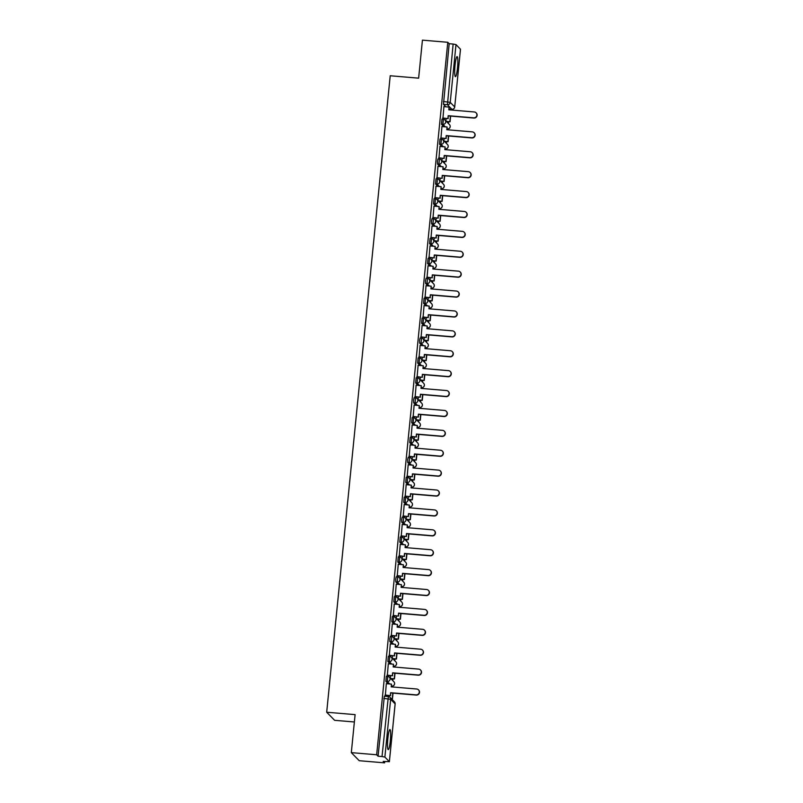 <?xml version="1.0" encoding="UTF-8"?>
<svg xmlns="http://www.w3.org/2000/svg" width="803" height="803" viewBox="0 0 803 803"><rect width="100%" height="100%" fill="white"/><g stroke="black" fill="none" stroke-linecap="round" stroke-linejoin="round"><path stroke-width="1.2" d="M390.328 740.848A10.068 1.345 94.8 0 0 389.937 729.566A10.068 1.345 94.8 0 0 387.859 738.328A10.068 1.345 94.8 0 0 388.25 749.621A10.068 1.345 94.8 0 0 390.328 740.848M457.499 67.904A10.068 1.345 94.8 0 0 457.108 56.611A10.068 1.345 94.8 0 0 455.03 65.384A10.068 1.345 94.8 0 0 455.421 76.666A10.068 1.345 94.8 0 0 457.499 67.904M387.719 676.407L386.353 676.277L385.882 681.396L387.287 681.516L387.789 676.417A2.58 2.539 135.6 0 1 390.087 679.177A2.58 2.539 -44.4 0 1 387.287 681.516L389.676 683.955M389.696 656.513L388.341 656.382L387.869 661.501L389.274 661.622L389.776 656.523A2.58 2.539 135.6 0 1 392.075 659.283A2.58 2.539 -44.4 0 1 389.274 661.622L391.663 664.061M391.683 636.618L390.328 636.478L389.796 638.726L389.856 641.607L391.252 641.727L391.764 636.618A2.58 2.539 135.6 0 1 394.062 639.389A2.58 2.539 -44.4 0 1 391.252 641.727L393.651 644.167M393.671 616.714L392.316 616.584L391.844 621.703L393.239 621.823L393.751 616.724A2.58 2.539 135.6 0 1 396.04 619.484A2.58 2.539 -44.4 0 1 393.239 621.823L395.638 624.262M394.293 596.689L395.698 596.81L394.293 596.689L393.821 601.808L395.227 601.929L395.738 596.83A2.58 2.539 135.6 0 1 398.027 599.59A2.58 2.539 -44.4 0 1 395.227 601.929L397.626 604.368M397.646 576.925L396.28 576.785L395.749 579.033L395.809 581.914L397.214 582.034L397.726 576.925A2.58 2.539 135.6 0 1 400.014 579.696A2.58 2.539 -44.4 0 1 397.214 582.034L399.613 584.474M399.633 557.021L398.268 556.891L397.796 562.01L399.201 562.13L399.713 557.031A2.58 2.539 135.6 0 1 402.002 559.791A2.58 2.539 -44.4 0 1 399.201 562.13L401.59 564.579M401.62 537.127L400.255 536.996L399.784 542.115L401.189 542.236L401.691 537.137A2.58 2.539 135.6 0 1 403.989 539.897A2.58 2.539 -44.4 0 1 401.189 542.236L403.578 544.675M403.598 517.232L402.243 517.102L401.711 519.34L401.771 522.221L403.176 522.341L403.678 517.232A2.58 2.539 135.6 0 1 405.977 520.003A2.58 2.539 -44.4 0 1 403.176 522.341L405.565 524.781M405.585 497.328L404.23 497.198L403.758 502.317L405.154 502.437L405.666 497.338A2.58 2.539 135.6 0 1 407.964 500.098A2.58 2.539 -44.4 0 1 405.154 502.437L407.553 504.886M407.573 477.434L406.218 477.303L405.746 482.422L407.141 482.543L407.653 477.444A2.58 2.539 135.6 0 1 409.942 480.204A2.58 2.539 -44.4 0 1 407.141 482.543L409.54 484.982M409.56 457.539L408.195 457.409L407.663 459.657L407.733 462.528L409.128 462.648L409.64 457.539A2.58 2.539 135.6 0 1 411.929 460.31A2.58 2.539 -44.4 0 1 409.128 462.648L411.527 465.088M411.548 437.635L410.182 437.505L409.711 442.634L411.116 442.744L411.628 437.645A2.58 2.539 135.6 0 1 413.916 440.415A2.58 2.539 -44.4 0 1 411.116 442.744L413.515 445.193M413.535 417.741L412.17 417.61L411.698 422.729L413.103 422.85L413.615 417.751A2.58 2.539 135.6 0 1 415.904 420.511A2.58 2.539 -44.4 0 1 413.103 422.85L415.492 425.289M415.522 397.846L414.157 397.716L413.625 399.964L413.686 402.835L415.091 402.955L415.593 397.846A2.58 2.539 135.6 0 1 417.891 400.617A2.58 2.539 -44.4 0 1 415.091 402.955L417.48 405.395M417.5 377.942L416.145 377.811L415.673 382.941L417.078 383.051L417.58 377.952A2.58 2.539 135.6 0 1 419.879 380.722A2.58 2.539 -44.4 0 1 417.078 383.051L419.467 385.5M419.487 358.048L418.132 357.917L417.66 363.036L419.056 363.157L419.567 358.058A2.58 2.539 135.6 0 1 421.866 360.818A2.58 2.539 -44.4 0 1 419.056 363.157L421.455 365.596M421.475 338.153L420.12 338.023L419.578 340.271L419.648 343.142L421.043 343.262L421.555 338.153A2.58 2.539 135.6 0 1 423.854 340.924A2.58 2.539 -44.4 0 1 421.043 343.262L423.442 345.702M422.097 318.118L423.502 318.239L422.097 318.118L421.635 323.248L423.03 323.358L423.542 318.259A2.58 2.539 135.6 0 1 425.831 321.029A2.58 2.539 -44.4 0 1 423.03 323.358L425.429 325.807M425.449 298.355L424.084 298.224L423.613 303.343L425.018 303.464L425.53 298.365A2.58 2.539 135.6 0 1 427.818 301.125A2.58 2.539 -44.4 0 1 425.018 303.464L427.417 305.903M427.437 278.46L426.072 278.33L425.54 280.578L425.6 283.449L427.005 283.569L427.517 278.46A2.58 2.539 135.6 0 1 429.806 281.231A2.58 2.539 -44.4 0 1 427.005 283.569L429.394 286.009M429.424 258.556L428.059 258.425L427.587 263.555L428.993 263.665L429.495 258.566A2.58 2.539 135.6 0 1 431.793 261.336A2.58 2.539 -44.4 0 1 428.993 263.665L431.382 266.114M431.412 238.662L430.047 238.531L429.575 243.65L430.98 243.771L431.482 238.672A2.58 2.539 135.6 0 1 433.781 241.432A2.58 2.539 -44.4 0 1 430.98 243.771L433.369 246.21M433.389 218.767L432.034 218.637L431.502 220.885L431.562 223.756L432.958 223.876L433.469 218.767A2.58 2.539 135.6 0 1 435.768 221.538A2.58 2.539 -44.4 0 1 432.958 223.876L435.356 226.316M435.377 198.863L434.021 198.732L433.55 203.862L434.945 203.972L435.457 198.873A2.58 2.539 135.6 0 1 437.755 201.643A2.58 2.539 -44.4 0 1 434.945 203.972L437.344 206.421M436.009 178.838L437.404 178.959L436.009 178.838L435.537 183.957L436.932 184.078L437.444 178.979A2.58 2.539 135.6 0 1 439.733 181.739A2.58 2.539 -44.4 0 1 436.932 184.078L439.331 186.517M439.351 159.074L437.986 158.944L437.454 161.192L437.515 164.063L438.92 164.183L439.432 159.074A2.58 2.539 135.6 0 1 441.72 161.845A2.58 2.539 -44.4 0 1 438.92 164.183L441.319 166.622M441.339 139.17L439.974 139.039L439.502 144.169L440.907 144.279L441.419 139.18A2.58 2.539 135.6 0 1 443.708 141.95A2.58 2.539 -44.4 0 1 440.907 144.279L443.306 146.728M443.326 119.276L441.961 119.145L441.489 124.264L442.895 124.385L443.407 119.286A2.58 2.539 135.6 0 1 445.695 122.046A2.58 2.539 -44.4 0 1 442.895 124.385L445.284 126.824M351.312 752.632L355.107 714.63L326.691 712.231L390.218 75.763L418.634 78.162L422.428 40.15L447.783 42.288L376.667 754.77L351.312 752.632L359.232 760.712L384.587 762.85L384.717 761.545M392.165 686.936L392.245 686.113M392.787 680.643L392.978 678.806M394.153 667.032L394.233 666.209M394.775 660.739L394.956 658.912M396.13 647.138L396.22 646.315M396.762 640.844L396.943 639.007M398.117 627.243L398.208 626.42M398.75 620.95L398.93 619.113M400.105 607.349L400.185 606.516M400.737 601.045L400.918 599.219M402.092 587.445L402.173 586.622M402.725 581.151L402.905 579.314M404.08 567.55L404.16 566.727M404.712 561.257L404.893 559.42M406.067 547.656L406.147 546.823M406.689 541.352L406.88 539.526M408.054 527.752L408.135 526.929M408.677 521.458L408.857 519.621M410.042 507.857L410.122 507.034M410.664 501.564L410.845 499.727M412.019 487.963L412.11 487.13M412.652 481.659L412.832 479.833M414.007 468.059L414.087 467.236M414.639 461.765L414.82 459.928M415.994 448.164L416.074 447.341M416.627 441.871L416.807 440.034M417.982 428.27L418.062 427.437M418.614 421.966L418.795 420.14M419.969 408.366L420.049 407.543M420.591 402.072L420.782 400.235M421.956 388.471L422.037 387.648M422.579 382.178L422.769 380.341M423.944 368.577L424.024 367.744M424.566 362.273L424.747 360.447M425.921 348.673L426.012 347.85M426.554 342.379L426.734 340.542M427.909 328.778L427.989 327.955M428.541 322.485L428.722 320.648M429.896 308.884L429.976 308.051M430.528 302.58L430.709 300.754M431.884 288.98L431.964 288.157M432.516 282.686L432.697 280.859M433.871 269.085L433.951 268.262M434.493 262.792L434.684 260.955M435.858 249.191L435.939 248.358M436.481 242.887L436.671 241.061M437.846 229.287L437.926 228.464M438.468 222.993L438.649 221.166M439.823 209.392L439.914 208.569M440.456 203.099L440.636 201.262M441.811 189.498L441.901 188.665M442.443 183.194L442.624 181.368M443.798 169.594L443.878 168.771M444.43 163.3L444.611 161.473M445.785 149.699L445.866 148.876M446.418 143.406L446.598 141.569M447.773 129.805L447.853 128.972M448.395 123.501L448.586 121.675M449.76 109.901L449.841 109.118M354.374 721.977L334.61 720.311L326.691 712.231M384.587 762.85L383.182 761.425L389.385 761.686L384.878 757.078L382.017 756.536L388.351 696.532A2.58 2.539 -44.4 0 1 389.947 697.275A2.58 2.58 0 0 0 388.321 696.512L384.366 696.171L388.321 696.512M376.667 754.77L378.062 756.205L382.017 756.536M445.876 106.809L443.477 104.37L447.432 104.701L453.133 44.045L455.994 44.587L460.47 49.234M453.133 44.045L449.178 43.713L447.783 42.288M443.918 106.648L442.955 118.202M441.931 126.543L440.967 138.106M439.944 146.447L438.98 158M437.956 166.341L436.993 177.895M435.979 186.236L435.005 197.799M433.991 206.14L433.018 217.693M432.004 226.034L431.03 237.588M430.017 245.929L429.053 257.492M428.029 265.823L427.066 277.386M426.042 285.727L425.078 297.281M424.054 305.622L423.091 317.185M422.077 325.516L421.103 337.079M420.089 345.42L419.116 356.974M418.102 365.315L417.128 376.878M416.115 385.209L415.151 396.772M414.127 405.113L413.164 416.667M412.14 425.008L411.176 436.571M410.152 444.902L409.189 456.465M408.175 464.807L407.201 476.36M406.188 484.701L405.214 496.264M404.2 504.595L403.226 516.158M402.213 524.5L401.249 536.053M400.225 544.394L399.262 555.957M398.238 564.288L397.274 575.851M396.25 584.193L395.287 595.746M394.263 604.087L393.299 615.65M392.286 623.981L391.312 635.544M390.298 643.886L389.325 655.439M388.311 663.78L387.347 675.333M386.323 683.674L385.36 695.237M388.281 683.845L385.882 681.396M390.258 663.94L387.869 661.501M392.245 644.046L389.856 641.607M394.233 624.152L391.844 621.703M396.22 604.247L393.821 601.808M398.208 584.353L395.809 581.914M400.195 564.459L397.796 562.01M402.183 544.554L399.784 542.115M404.17 524.66L401.771 522.221M406.147 504.766L403.758 502.317M408.135 484.861L405.746 482.422M410.122 464.967L407.733 462.528M412.11 445.073L409.711 442.634M414.097 425.168L411.698 422.729M416.084 405.274L413.686 402.835M418.072 385.38L415.673 382.941M420.049 365.485L417.66 363.036M422.037 345.581L419.648 343.142M424.024 325.687L421.635 323.248M426.012 305.792L423.613 303.343M427.999 285.888L425.6 283.449M429.986 265.994L427.587 263.555M431.974 246.099L429.575 243.65M433.951 226.195L431.562 223.756M435.939 206.301L433.55 203.862M437.926 186.406L435.537 183.957M439.914 166.502L437.515 164.063M441.901 146.608L439.502 144.169M443.888 126.713L441.489 124.264M446.157 118.473L445.906 120.962M378.062 756.205L384.366 696.171M449.178 43.713L443.477 104.37M444.169 138.377L443.918 140.856M442.182 158.271L441.931 160.761M440.195 178.166L439.944 180.655M438.207 198.07L437.956 200.549M436.22 217.964L435.979 220.454M434.232 237.859L433.991 240.348M432.255 257.763L432.004 260.242M430.267 277.657L430.017 280.147M428.28 297.552L428.029 300.041M426.293 317.456L426.042 319.935M424.305 337.35L424.054 339.84M422.318 357.245L422.077 359.734M420.33 377.149L420.089 379.628M418.353 397.043L418.102 399.533M416.366 416.938L416.115 419.427M414.378 436.832L414.127 439.321M412.391 456.736L412.14 459.216M410.403 476.631L410.152 479.12M408.416 496.525L408.175 499.014M406.428 516.429L406.188 518.909M404.451 536.324L404.2 538.813M402.464 556.218L402.213 558.707M400.476 576.122L400.225 578.602M398.489 596.017L398.238 598.506M396.501 615.911L396.25 618.4M394.514 635.815L394.273 638.295M392.526 655.71L392.286 658.199M390.549 675.604L390.298 678.093M388.562 695.508L388.461 696.522M476.099 112.832L476.309 113.032A2.971 2.921 135.6 0 1 473.89 118.051L473.69 117.84A2.971 2.921 -44.4 0 0 476.099 112.832A2.971 2.921 -44.4 0 0 474.272 111.968L448.797 109.82L449.068 107.08L449.018 109.84M442.714 117.991L448.144 118.643L448.204 115.692L473.69 117.84M447.933 118.432L448.204 115.692M443.848 106.638L449.068 107.08M446.217 121.283L450.061 121.795L450.634 116.084M450.061 121.795L446.428 121.494M449.861 121.584L450.413 116.074M448.415 115.903L473.89 118.051M448.144 118.643L442.844 118.192M474.111 132.726L474.322 132.937A2.971 2.921 135.6 0 1 471.913 137.945L471.702 137.735A2.971 2.921 -44.4 0 0 474.111 132.726A2.971 2.921 -44.4 0 0 472.284 131.873L446.809 129.725L447.08 126.974L447.03 129.745M440.727 137.895L446.157 138.538L446.217 135.587L471.702 137.735M445.946 138.327L446.217 135.587M441.861 126.543L447.08 126.974M444.23 141.177L448.084 141.699L448.646 135.988M448.084 141.699L444.44 141.388M447.873 141.489L448.425 135.968M446.428 135.797L471.913 137.945M446.157 138.538L440.857 138.096M472.124 152.62L472.335 152.831A2.971 2.921 135.6 0 1 469.926 157.84L469.715 157.629A2.971 2.921 -44.4 0 0 472.124 152.62A2.971 2.921 -44.4 0 0 470.307 151.767L444.822 149.619L445.093 146.879L445.043 149.639M438.739 157.789L444.169 158.442L444.24 155.481L469.715 157.629M443.959 158.231L444.24 155.481M439.873 146.437L445.093 146.879M442.242 161.082L446.097 161.594L446.669 155.882M446.097 161.594L442.453 161.283M445.886 161.383L446.438 155.862M444.44 155.692L469.926 157.84M444.169 158.442L438.87 157.99M470.146 172.525L470.347 172.725A2.971 2.921 135.6 0 1 467.938 177.744L467.727 177.533A2.971 2.921 -44.4 0 0 470.146 172.525A2.971 2.921 -44.4 0 0 468.32 171.661L442.834 169.513L443.105 166.773L443.065 169.533M436.752 177.684L442.182 178.336L442.252 175.385L467.727 177.533M441.971 178.125L442.252 175.385M437.886 166.331L443.105 166.773M440.265 180.976L444.109 181.488L444.681 175.777M444.109 181.488L440.466 181.187M443.898 181.277L444.45 175.767M442.453 175.596L467.938 177.744M442.182 178.336L436.882 177.885M468.159 192.419L468.36 192.63A2.971 2.921 135.6 0 1 465.951 197.638L465.74 197.428A2.971 2.921 -44.4 0 0 468.159 192.419A2.971 2.921 -44.4 0 0 466.332 191.566L440.847 189.418L441.128 186.667L441.078 189.438M434.764 197.578L440.195 198.231L440.265 195.28L465.74 197.428M439.994 198.02L440.265 195.28M435.899 186.236L441.128 186.667M438.277 200.87L442.122 201.392L442.694 195.681M442.122 201.392L438.478 201.081M441.921 201.182L442.463 195.661M440.466 195.49L465.951 197.638M440.195 198.231L434.895 197.789M466.172 212.313L466.372 212.524A2.971 2.921 135.6 0 1 463.963 217.533L463.763 217.322A2.971 2.921 -44.4 0 0 466.172 212.313A2.971 2.921 -44.4 0 0 464.345 211.46L438.86 209.312L439.141 206.572L439.09 209.332M432.777 217.483L438.207 218.135L438.277 215.174L463.763 217.322M438.006 217.924L438.277 215.174M433.911 206.13L439.141 206.572M436.29 220.765L440.134 221.287L440.706 215.575M440.134 221.287L436.491 220.976M439.934 221.076L440.486 215.555M438.488 215.385L463.963 217.533M438.207 218.135L432.907 217.683M464.184 232.208L464.395 232.418A2.971 2.921 135.6 0 1 461.976 237.437L461.775 237.226A2.971 2.921 -44.4 0 0 464.184 232.208A2.971 2.921 -44.4 0 0 462.357 231.354L436.882 229.206L437.153 226.466L437.103 229.226M430.799 237.377L436.22 238.029L436.29 235.078L461.775 237.226M436.019 237.818L436.29 235.078M431.924 226.024L437.153 226.466M434.303 240.669L438.147 241.181L438.719 235.47M438.147 241.181L434.513 240.88M437.946 240.97L438.498 235.45M436.501 235.289L461.976 237.437M436.22 238.029L430.93 237.578M462.197 252.112L462.408 252.323A2.971 2.921 135.6 0 1 459.989 257.331L459.788 257.121A2.971 2.921 -44.4 0 0 462.197 252.112A2.971 2.921 -44.4 0 0 460.37 251.259L434.895 249.111L435.166 246.36L435.116 249.121M428.812 257.271L434.242 257.924L434.303 254.973L459.788 257.121M434.032 257.713L434.303 254.973M429.946 245.929L435.166 246.36M432.315 260.563L436.159 261.085L436.732 255.374M436.159 261.085L432.526 260.774M435.959 260.875L436.511 255.354M434.513 255.183L459.989 257.331M434.242 257.924L428.943 257.482M460.209 272.006L460.42 272.217A2.971 2.921 135.6 0 1 458.011 277.226L457.8 277.015A2.971 2.921 -44.4 0 0 460.209 272.006A2.971 2.921 -44.4 0 0 458.383 271.153L432.907 269.005L433.178 266.265L433.128 269.025M426.825 277.176L432.255 277.828L432.315 274.867L457.8 277.015M432.044 277.617L432.315 274.867M427.959 265.823L433.178 266.265M430.328 280.458L434.182 280.98L434.744 275.268M434.182 280.98L430.538 280.669M433.971 280.769L434.523 275.248M432.526 275.078L458.011 277.226M432.255 277.828L426.955 277.376M458.222 291.901L458.433 292.111A2.971 2.921 135.6 0 1 456.024 297.13L455.813 296.919A2.971 2.921 -44.4 0 0 458.222 291.901A2.971 2.921 -44.4 0 0 456.405 291.047L430.92 288.899L431.191 286.159L431.141 288.919M424.837 297.07L430.267 297.722L430.338 294.771L455.813 296.919M430.057 297.511L430.338 294.771M425.971 285.717L431.191 286.159M428.34 300.362L432.195 300.874L432.767 295.163M432.195 300.874L428.551 300.573M431.984 300.663L432.536 295.143M430.538 294.982L456.024 297.13M430.267 297.722L424.968 297.271M456.245 311.805L456.445 312.016A2.971 2.921 135.6 0 1 454.036 317.024L453.825 316.814A2.971 2.921 -44.4 0 0 456.245 311.805A2.971 2.921 -44.4 0 0 454.418 310.942L428.932 308.804L429.203 306.053L429.153 308.814M422.85 316.964L428.28 317.617L428.35 314.666L453.825 316.814M428.069 317.406L428.35 314.666M423.984 305.612L429.203 306.053M426.363 320.256L430.207 320.778L430.779 315.067M430.207 320.778L426.564 320.467M429.996 320.568L430.549 315.047M428.551 314.876L454.036 317.024M428.28 317.617L422.98 317.175M454.257 331.699L454.458 331.91A2.971 2.921 135.6 0 1 452.049 336.919L451.838 336.708A2.971 2.921 -44.4 0 0 454.257 331.699A2.971 2.921 -44.4 0 0 452.43 330.846L426.945 328.698L427.216 325.958L427.176 328.718M420.862 336.869L426.293 337.521L426.363 334.56L451.838 336.708M426.092 337.31L426.363 334.56M421.997 325.516L427.216 325.958M424.375 340.151L428.22 340.673L428.792 334.961M428.22 340.673L424.576 340.362M428.009 340.462L428.561 334.941M426.564 334.771L452.049 336.919M426.293 337.521L420.993 337.069M452.27 351.594L452.47 351.804A2.971 2.921 135.6 0 1 450.061 356.823L449.861 356.612A2.971 2.921 -44.4 0 0 452.27 351.594A2.971 2.921 -44.4 0 0 450.443 350.74L424.958 348.592L425.239 345.852L425.188 348.612M418.875 356.763L424.305 357.415L424.375 354.464L449.861 356.612M424.104 357.205L424.375 354.464M420.009 345.41L425.239 345.852M422.388 360.055L426.232 360.567L426.805 354.856M426.232 360.567L422.589 360.266M426.032 360.356L426.574 354.836M424.586 354.675L450.061 356.823M424.305 357.415L419.005 356.964M450.282 371.498L450.483 371.709A2.971 2.921 135.6 0 1 448.074 376.717L447.873 376.507A2.971 2.921 -44.4 0 0 450.282 371.498A2.971 2.921 -44.4 0 0 448.455 370.635L422.97 368.497L423.251 365.746L423.201 368.507M416.887 376.657L422.318 377.31L422.388 374.359L447.873 376.507M422.117 377.099L422.388 374.359M418.022 365.305L423.251 365.746M420.401 379.949L424.245 380.471L424.817 374.76M424.245 380.471L420.611 380.16M424.044 380.261L424.596 374.74M422.599 374.569L448.074 376.717M422.318 377.31L417.028 376.868M448.295 391.392L448.506 391.603A2.971 2.921 135.6 0 1 446.087 396.612L445.886 396.401A2.971 2.921 -44.4 0 0 448.295 391.392A2.971 2.921 -44.4 0 0 446.468 390.539L420.993 388.391L421.264 385.651L421.214 388.411M414.91 396.562L420.34 397.214L420.401 394.253L445.886 396.401M420.13 397.003L420.401 394.253M416.034 385.209L421.264 385.651M418.413 399.844L422.258 400.366L422.83 394.654M422.258 400.366L418.624 400.055M422.057 400.155L422.609 394.634M420.611 394.464L446.087 396.612M420.34 397.214L415.041 396.762M446.307 411.287L446.518 411.497A2.971 2.921 135.6 0 1 444.109 416.516L443.898 416.305A2.971 2.921 -44.4 0 0 446.307 411.287A2.971 2.921 -44.4 0 0 444.481 410.433L419.005 408.285L419.276 405.545L419.226 408.305M412.923 416.456L418.353 417.108L418.413 414.157L443.898 416.305M418.142 416.898L418.413 414.157M414.057 405.103L419.276 405.545M416.426 419.748L420.28 420.26L420.842 414.549M420.28 420.26L416.637 419.959M420.069 420.049L420.621 414.529M418.624 414.368L444.109 416.516M418.353 417.108L413.053 416.657M444.32 431.191L444.531 431.402A2.971 2.921 135.6 0 1 442.122 436.41L441.911 436.2A2.971 2.921 -44.4 0 0 444.32 431.191A2.971 2.921 -44.4 0 0 442.493 430.328L417.018 428.19L417.289 425.439L417.239 428.2M410.935 436.35L416.366 437.003L416.436 434.052L441.911 436.2M416.155 436.792L416.436 434.052M412.069 424.998L417.289 425.439M414.438 439.642L418.293 440.164L418.855 434.453M418.293 440.164L414.649 439.853M418.082 439.954L418.634 434.433M416.637 434.262L442.122 436.41M416.366 437.003L411.066 436.561M442.343 451.085L442.543 451.296A2.971 2.921 135.6 0 1 440.134 456.305L439.924 456.094A2.971 2.921 -44.4 0 0 442.343 451.085A2.971 2.921 -44.4 0 0 440.516 450.232L415.031 448.084L415.302 445.344L415.251 448.104M408.948 456.255L414.378 456.897L414.448 453.946L439.924 456.094M414.167 456.696L414.448 453.946M410.082 444.902L415.302 445.344M412.461 459.537L416.305 460.059L416.877 454.347M416.305 460.059L412.662 459.748M416.095 459.848L416.647 454.327M414.649 454.157L440.134 456.305M414.378 456.897L409.078 456.455M440.355 470.98L440.556 471.19A2.971 2.921 135.6 0 1 438.147 476.209L437.936 475.998A2.971 2.921 -44.4 0 0 440.355 470.98A2.971 2.921 -44.4 0 0 438.528 470.126L413.043 467.978L413.314 465.238L413.274 467.998M406.96 476.149L412.391 476.801L412.461 473.85L437.936 475.998M412.19 476.591L412.461 473.85M408.095 464.796L413.314 465.238M410.474 479.441L414.318 479.953L414.89 474.242M414.318 479.953L410.674 479.652M414.107 479.742L414.659 474.222M412.662 474.061L438.147 476.209M412.391 476.801L407.091 476.35M438.368 490.884L438.568 491.095A2.971 2.921 135.6 0 1 436.159 496.103L435.959 495.893A2.971 2.921 -44.4 0 0 438.368 490.884A2.971 2.921 -44.4 0 0 436.541 490.021L411.056 487.873L411.337 485.132L411.287 487.893M404.973 496.043L410.403 496.696L410.474 493.745L435.959 495.893M410.203 496.485L410.474 493.745M406.107 484.691L411.337 485.132M408.486 499.336L412.33 499.857L412.903 494.146M412.33 499.857L408.687 499.546M412.13 499.647L412.672 494.126M410.674 493.955L436.159 496.103M410.403 496.696L405.103 496.254M436.38 510.778L436.581 510.989A2.971 2.921 135.6 0 1 434.172 515.998L433.971 515.787A2.971 2.921 -44.4 0 0 436.38 510.778A2.971 2.921 -44.4 0 0 434.553 509.925L409.068 507.777L409.349 505.037L409.299 507.797M402.986 515.948L408.416 516.59L408.486 513.639L433.971 515.787M408.215 516.389L408.486 513.639M404.12 504.595L409.349 505.037M406.499 519.23L410.343 519.752L410.915 514.04M410.343 519.752L406.699 519.441M410.142 519.541L410.694 514.02M408.697 513.85L434.172 515.998M408.416 516.59L403.116 516.148M434.393 530.673L434.604 530.883A2.971 2.921 135.6 0 1 432.185 535.902L431.984 535.691A2.971 2.921 -44.4 0 0 434.393 530.673A2.971 2.921 -44.4 0 0 432.566 529.819L407.091 527.671L407.362 524.931L407.312 527.691M401.008 535.842L406.428 536.494L406.499 533.543L431.984 535.691M406.228 536.284L406.499 533.543M402.132 524.489L407.362 524.931M404.511 539.134L408.356 539.646L408.928 533.935M408.356 539.646L404.722 539.345M408.155 539.435L408.707 533.915M406.709 533.754L432.185 535.902M406.428 536.494L401.139 536.043M432.405 550.577L432.616 550.788A2.971 2.921 135.6 0 1 430.197 555.796L429.996 555.586A2.971 2.921 -44.4 0 0 432.405 550.577A2.971 2.921 -44.4 0 0 430.579 549.714L405.103 547.566L405.374 544.825L405.324 547.586M399.021 555.736L404.451 556.389L404.511 553.438L429.996 555.586M404.24 556.178L404.511 553.438M400.155 544.384L405.374 544.825M402.524 559.029L406.378 559.55L406.94 553.839M406.378 559.55L402.735 559.239M406.167 559.34L406.719 553.819M404.722 553.648L430.197 555.796M404.451 556.389L399.151 555.947M430.418 570.471L430.629 570.682A2.971 2.921 135.6 0 1 428.22 575.691L428.009 575.48A2.971 2.921 -44.4 0 0 430.418 570.471A2.971 2.921 -44.4 0 0 428.591 569.618L403.116 567.47L403.387 564.73L403.337 567.49M397.033 575.641L402.464 576.283L402.534 573.332L428.009 575.48M402.253 576.082L402.534 573.332M398.168 564.288L403.387 564.73M400.536 578.923L404.391 579.445L404.953 573.733M404.391 579.445L400.747 579.134M404.18 579.234L404.732 573.713M402.735 573.543L428.22 575.691M402.464 576.283L397.164 575.841M428.431 590.366L428.641 590.576A2.971 2.921 135.6 0 1 426.232 595.585L426.022 595.384A2.971 2.921 -44.4 0 0 428.431 590.366A2.971 2.921 -44.4 0 0 426.614 589.512L401.129 587.364L401.4 584.624L401.349 587.384M395.046 595.535L400.476 596.187L400.546 593.236L426.022 595.384M400.265 595.977L400.546 593.236M396.18 584.183L401.4 584.624M398.559 598.827L402.403 599.339L402.976 593.628M402.403 599.339L398.76 599.038M402.193 599.128L402.745 593.608M400.747 593.447L426.232 595.585M400.476 596.187L395.176 595.736M426.453 610.27L426.654 610.481A2.971 2.921 135.6 0 1 424.245 615.489L424.034 615.279A2.971 2.921 -44.4 0 0 426.453 610.27A2.971 2.921 -44.4 0 0 424.626 609.407L399.141 607.259L399.412 604.518L399.372 607.279M393.058 615.429L398.489 616.082L398.559 613.131L424.034 615.279M398.288 615.871L398.559 613.131M394.193 604.077L399.412 604.518M396.572 618.722L400.416 619.233L400.988 613.532M400.416 619.233L396.772 618.932M400.205 619.033L400.757 613.512M398.76 613.341L424.245 615.489M398.489 616.082L393.189 615.64M424.466 630.164L424.667 630.375A2.971 2.921 135.6 0 1 422.258 635.384L422.057 635.173A2.971 2.921 -44.4 0 0 424.466 630.164A2.971 2.921 -44.4 0 0 422.639 629.311L397.154 627.163L397.435 624.423L397.385 627.183M391.071 635.334L396.501 635.976L396.572 633.025L422.057 635.173M396.301 635.765L396.572 633.025M392.205 623.981L397.435 624.423M394.584 638.616L398.429 639.138L399.001 633.426M398.429 639.138L394.785 638.827M398.228 638.927L398.77 633.406M396.772 633.236L422.258 635.384M396.501 635.976L391.202 635.534M422.478 650.059L422.679 650.269A2.971 2.921 135.6 0 1 420.27 655.278L420.069 655.077A2.971 2.921 -44.4 0 0 422.478 650.059A2.971 2.921 -44.4 0 0 420.652 649.205L395.166 647.057L395.447 644.317L395.397 647.077M389.084 655.228L394.514 655.88L394.584 652.929L420.069 655.077M394.313 655.67L394.584 652.929M390.218 643.876L395.447 644.317M392.597 658.52L396.441 659.032L397.013 653.321M396.441 659.032L392.797 658.731M396.24 658.821L396.792 653.301M394.795 653.14L420.27 655.278M394.514 655.88L389.214 655.429M420.491 669.963L420.702 670.174A2.971 2.921 135.6 0 1 418.283 675.182L418.082 674.972A2.971 2.921 -44.4 0 0 420.491 669.963A2.971 2.921 -44.4 0 0 418.664 669.1L393.189 666.952L393.46 664.211L393.41 666.972M387.106 675.122L392.526 675.775L392.597 672.824L418.082 674.972M392.326 675.564L392.597 672.824M388.23 663.77L393.46 664.211M390.609 678.415L394.454 678.926L395.026 673.225M394.454 678.926L390.82 678.625M394.253 678.726L394.805 673.205M392.808 673.034L418.283 675.182M392.526 675.775L387.237 675.333M418.504 689.857L418.714 690.068A2.971 2.921 135.6 0 1 416.295 695.077L416.095 694.866A2.971 2.921 -44.4 0 0 418.504 689.857A2.971 2.921 -44.4 0 0 416.677 689.004L391.202 686.856L391.473 684.116L391.422 686.876M385.119 695.027L390.549 695.669L390.609 692.718L416.095 694.866M390.338 695.458L390.609 692.718M386.253 683.674L391.473 684.116M391.171 698.53L392.466 698.831L393.038 693.119M392.466 698.831L391.382 698.74M392.265 698.62L392.818 693.099M390.82 692.929L416.295 695.077M390.549 695.669L385.249 695.227M389.365 761.645L395.126 703.87L390.649 699.293L384.878 757.078M451.989 109.278L449.098 109.057L451.908 109.278L447.432 104.701A2.58 2.539 135.6 0 0 450.232 102.362L454.709 106.94L460.48 49.154M455.994 44.587L450.232 102.362L443.417 101.499M395.779 646.315A2.58 2.58 0 0 0 397.836 641.938A2.58 2.539 -44.4 0 1 395.738 646.295L395.498 646.054M397.766 626.42A2.58 2.58 0 0 0 399.824 622.034A2.58 2.539 -44.4 0 1 397.726 626.4L397.485 626.149M401.731 586.622A2.58 2.58 0 0 0 403.789 582.245A2.58 2.539 -44.4 0 1 401.701 586.602L401.46 586.361M409.681 507.034A2.58 2.58 0 0 0 411.738 502.658A2.58 2.539 -44.4 0 1 409.64 507.014L409.4 506.763M413.655 467.236A2.58 2.58 0 0 0 415.713 462.859A2.58 2.539 -44.4 0 1 413.615 467.216L413.374 466.975M417.62 427.437A2.58 2.58 0 0 0 419.678 423.061A2.58 2.539 -44.4 0 1 417.58 427.417L417.349 427.176M423.582 367.744A2.58 2.58 0 0 0 425.64 363.368A2.58 2.539 -44.4 0 1 423.542 367.724L423.301 367.483M427.557 327.955A2.58 2.58 0 0 0 429.615 323.579A2.58 2.539 -44.4 0 1 427.517 327.935L427.276 327.684M435.497 248.358A2.58 2.58 0 0 0 437.555 243.982A2.58 2.539 -44.4 0 1 435.457 248.338L435.216 248.097M443.437 168.771A2.58 2.58 0 0 0 445.504 164.394A2.58 2.539 -44.4 0 1 443.407 168.75L443.166 168.51M447.412 128.982A2.58 2.58 0 0 0 449.469 124.595A2.58 2.539 -44.4 0 1 447.371 128.962L447.13 128.711M445.424 148.876L445.394 148.856A2.58 2.539 -44.4 0 0 447.482 144.5A2.58 2.58 0 0 1 445.424 148.876M441.499 188.655L441.419 188.645A2.58 2.539 -44.4 0 0 443.517 184.288A2.58 2.58 0 0 1 441.459 188.675L441.158 188.645M439.472 208.569L439.432 208.549A2.58 2.539 -44.4 0 0 441.53 204.193A2.58 2.58 0 0 1 439.472 208.569M437.484 228.464L437.444 228.443A2.58 2.539 -44.4 0 0 439.542 224.087A2.58 2.58 0 0 1 437.484 228.464L437.183 228.443M433.55 268.242L433.469 268.242A2.58 2.539 -44.4 0 0 435.567 263.886A2.58 2.58 0 0 1 433.51 268.262L433.208 268.232M431.522 288.157L431.492 288.136A2.58 2.539 -44.4 0 0 433.58 283.78A2.58 2.58 0 0 1 431.522 288.157M429.535 308.051L429.505 308.031A2.58 2.539 -44.4 0 0 431.602 303.675A2.58 2.58 0 0 1 429.535 308.051L429.234 308.031M425.57 347.85L425.53 347.829A2.58 2.539 -44.4 0 0 427.628 343.473A2.58 2.58 0 0 1 425.57 347.85L425.269 347.829M421.595 387.648L421.555 387.628A2.58 2.539 -44.4 0 0 423.653 383.272A2.58 2.58 0 0 1 421.595 387.648M419.608 407.543L419.567 407.522A2.58 2.539 -44.4 0 0 421.665 403.166A2.58 2.58 0 0 1 419.608 407.543M415.633 447.341L415.603 447.321A2.58 2.539 -44.4 0 0 417.701 442.965A2.58 2.58 0 0 1 415.633 447.341M411.708 487.12L411.628 487.11A2.58 2.539 -44.4 0 0 413.726 482.754A2.58 2.58 0 0 1 411.668 487.13L411.367 487.11M407.733 526.919L407.653 526.909A2.58 2.539 -44.4 0 0 409.751 522.552A2.58 2.58 0 0 1 407.693 526.929L407.392 526.898M405.706 546.823L405.666 546.803A2.58 2.539 -44.4 0 0 407.763 542.447A2.58 2.58 0 0 1 405.706 546.823M403.718 566.727L403.678 566.707A2.58 2.539 -44.4 0 0 405.776 562.351A2.58 2.58 0 0 1 403.718 566.727L403.417 566.697M399.753 606.516L399.713 606.496A2.58 2.539 -44.4 0 0 401.811 602.14A2.58 2.58 0 0 1 399.753 606.516L399.442 606.496M393.791 666.209L393.751 666.189A2.58 2.539 -44.4 0 0 395.849 661.833A2.58 2.58 0 0 1 393.791 666.209M391.804 686.113L391.764 686.093A2.58 2.539 -44.4 0 0 393.861 681.727A2.58 2.58 0 0 1 391.804 686.113M454.729 106.98A2.58 2.58 0 0 1 451.948 109.298L451.908 109.278A2.58 2.539 135.6 0 0 454.709 106.94L460.5 49.204M383.834 698.419L390.649 699.293A2.58 2.539 -44.4 0 0 389.947 697.275L394.424 701.842A2.58 2.539 -44.4 0 1 395.126 703.87L395.126 703.94A2.58 2.58 0 0 0 394.424 701.842M386.353 676.277L387.759 676.397A2.58 2.58 0 0 1 389.385 677.16L393.861 681.727M388.341 656.382L389.736 656.503A2.58 2.58 0 0 1 391.362 657.266L395.849 661.833M390.328 636.478L391.723 636.598A2.58 2.58 0 0 1 393.35 637.361L397.836 641.938M392.316 616.584L393.711 616.704A2.58 2.58 0 0 1 395.337 617.467L399.824 622.034M396.28 576.785L397.686 576.905A2.58 2.58 0 0 1 399.312 577.668L403.789 582.245M398.268 556.891L399.673 557.011A2.58 2.58 0 0 1 401.299 557.774L405.776 562.351M400.255 536.996L401.661 537.117A2.58 2.58 0 0 1 403.287 537.88L407.763 542.447M402.243 517.102L403.638 517.212A2.58 2.58 0 0 1 405.264 517.975L409.751 522.552M404.23 497.198L405.625 497.318A2.58 2.58 0 0 1 407.251 498.081L411.738 502.658M406.218 477.303L407.613 477.424A2.58 2.58 0 0 1 409.239 478.186L413.726 482.754M408.195 457.409L409.6 457.519A2.58 2.58 0 0 1 411.226 458.282L415.713 462.859M410.182 437.505L411.588 437.625A2.58 2.58 0 0 1 413.214 438.388L417.701 442.965M412.17 417.61L413.575 417.731A2.58 2.58 0 0 1 415.201 418.493L419.678 423.061M414.157 397.716L415.563 397.826A2.58 2.58 0 0 1 417.189 398.589L421.665 403.166M416.145 377.811L417.55 377.932A2.58 2.58 0 0 1 419.166 378.695L423.653 383.272M418.132 357.917L419.527 358.038A2.58 2.58 0 0 1 421.153 358.8L425.64 363.368M420.12 338.023L421.515 338.133A2.58 2.58 0 0 1 423.141 338.906L427.628 343.473M424.084 298.224L425.49 298.345A2.58 2.58 0 0 1 427.116 299.107L431.602 303.675M426.072 278.33L427.477 278.44A2.58 2.58 0 0 1 429.103 279.213L433.58 283.78M428.059 258.425L429.464 258.546A2.58 2.58 0 0 1 431.091 259.309L435.567 263.886M430.047 238.531L431.452 238.652A2.58 2.58 0 0 1 433.078 239.414L437.555 243.982M432.034 218.637L433.429 218.747A2.58 2.58 0 0 1 435.055 219.52L439.542 224.087M434.021 198.732L435.417 198.853A2.58 2.58 0 0 1 437.043 199.616L441.53 204.193M437.986 158.944L439.392 159.054A2.58 2.58 0 0 1 441.018 159.827L445.504 164.394M439.974 139.039L441.379 139.16A2.58 2.58 0 0 1 443.005 139.923L447.482 144.5M441.961 119.145L443.366 119.266A2.58 2.58 0 0 1 444.992 120.028L449.469 124.595M443.517 184.288L439.03 179.721A2.58 2.58 0 0 0 437.404 178.959M429.615 323.579L425.128 319.002A2.58 2.58 0 0 0 423.502 318.239M401.811 602.14L397.324 597.573A2.58 2.58 0 0 0 395.698 596.81M389.385 761.686L395.146 703.91"/></g></svg>
